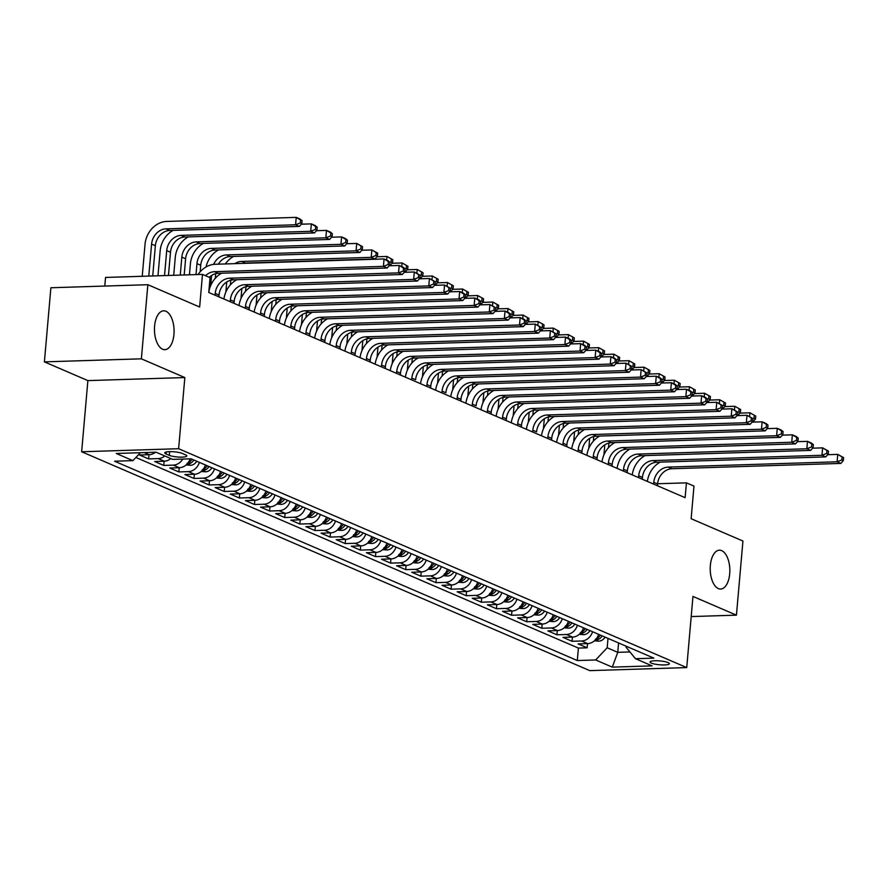 <?xml version="1.0" encoding="UTF-8"?>
<svg xmlns="http://www.w3.org/2000/svg" width="888" height="888" viewBox="0 0 888 888"><rect width="100%" height="100%" fill="white"/><g stroke="black" fill="none" stroke-linecap="round" stroke-linejoin="round"><path stroke-width="1.33" d="M710.345 565.456A19.436 9.801 -91.8 0 1 719.413 550.194A19.436 9.801 -91.8 0 1 729.703 573.792A19.436 9.801 -91.8 0 1 720.634 589.044A19.436 9.801 -91.8 0 1 710.345 565.456M154.59 326.063A19.436 9.801 -91.8 0 1 163.658 310.811A19.436 9.801 -91.8 0 1 173.948 334.399A19.436 9.801 -91.8 0 1 164.879 349.661A19.436 9.801 -91.8 0 1 154.59 326.063M668.087 662.581A9.713 1.931 -175 0 0 657.275 660.761A9.713 1.931 -175 0 0 650.027 661.993A9.713 1.931 -175 0 0 651.315 663.103A9.713 1.931 -175 0 0 662.126 664.923A9.713 1.931 -175 0 0 669.385 663.691A9.713 1.931 -175 0 0 668.087 662.581M81.652 451.759L589.776 670.629L686.735 667.587L178.621 448.718L81.652 451.759L87.879 380.608L184.837 377.555L141.37 358.83L44.4 361.871L87.879 380.608M44.4 361.871L50.882 287.756L147.852 284.704L199.645 307.015L202.497 274.392L105.539 277.445L104.784 286.058M691.208 616.572L736.441 615.151L742.934 541.025L691.13 518.714L693.983 486.102L686.424 482.85L657.597 483.749M141.37 358.83L147.852 284.704M155.478 452.236A12.143 10.212 113.3 0 1 149.117 454.7L139.549 455L148.618 458.907L148.995 454.7M170.829 458.563A12.143 10.212 -66.7 0 1 164.236 461.205L154.667 461.516L163.747 465.423L164.114 461.216M190.176 458.83A12.143 10.212 -66.7 0 1 179.354 467.721L169.797 468.02L178.865 471.928L179.232 467.732M205.428 464.979A12.143 10.212 -66.7 0 1 194.483 474.236L184.915 474.536L193.995 478.443L194.361 474.236M220.546 471.495A12.143 10.212 -66.7 0 1 209.601 480.752L200.044 481.052L209.113 484.959L209.479 480.752M235.664 478.01A12.143 10.212 -66.7 0 1 224.731 487.268L215.162 487.568L224.231 491.475L224.609 487.268M250.793 484.526A12.143 10.212 -66.7 0 1 239.849 493.784L230.281 494.083L239.36 497.99L239.727 493.784M265.912 491.042A12.143 10.212 -66.7 0 1 254.978 500.288L245.41 500.599L254.479 504.506L254.845 500.299M281.041 497.558A12.143 10.212 -66.7 0 1 270.096 506.804L260.528 507.104L269.608 511.022L269.974 506.815M296.159 504.062A12.143 10.212 -66.7 0 1 285.214 513.32L275.657 513.619L284.726 517.526L285.092 513.331M311.277 510.578A12.143 10.212 -66.7 0 1 300.344 519.835L290.776 520.135L299.844 524.042L300.222 519.835M326.407 517.094A12.143 10.212 -66.7 0 1 315.462 526.351L305.894 526.651L314.974 530.558L315.34 526.351M341.525 523.609A12.143 10.212 -66.7 0 1 330.591 532.867L321.023 533.166L330.092 537.074L330.458 532.867M356.654 530.125A12.143 10.212 -66.7 0 1 345.709 539.382L336.141 539.682L345.221 543.589L345.587 539.382M371.772 536.641A12.143 10.212 -66.7 0 1 360.828 545.887L351.271 546.198L360.339 550.105L360.706 545.898M386.891 543.145A12.143 10.212 -66.7 0 1 375.957 552.403L366.389 552.702L375.458 556.61L375.835 552.414M402.02 549.661A12.143 10.212 -66.7 0 1 391.075 558.918L381.507 559.218L390.587 563.125L390.953 558.918M417.138 556.177A12.143 10.212 -66.7 0 1 406.204 565.434L396.636 565.734L405.705 569.641L406.071 565.434M432.267 562.692A12.143 10.212 -66.7 0 1 421.323 571.95L411.755 572.249L420.834 576.157L421.201 571.95M447.386 569.208A12.143 10.212 -66.7 0 1 436.441 578.465L426.884 578.765L435.953 582.672L436.319 578.465M462.504 575.724A12.143 10.212 -66.7 0 1 451.57 584.97L442.002 585.281L451.082 589.188L451.448 584.981M477.633 582.239A12.143 10.212 -66.7 0 1 466.688 591.486L457.12 591.785L466.2 595.704L466.566 591.497M492.751 588.744A12.143 10.212 -66.7 0 1 481.818 598.001L472.25 598.301L481.318 602.208L481.685 598.013M507.881 595.26A12.143 10.212 -66.7 0 1 496.936 604.517L487.368 604.817L496.448 608.724L496.814 604.517M522.999 601.775A12.143 10.212 -66.7 0 1 512.054 611.033L502.497 611.333L511.566 615.24L511.932 611.033M538.128 608.291A12.143 10.212 -66.7 0 1 527.183 617.549L517.615 617.848L526.695 621.755L527.061 617.549M553.246 614.807A12.143 10.212 -66.7 0 1 542.302 624.064L532.745 624.364L541.813 628.271L542.18 624.064M568.364 621.323A12.143 10.212 -66.7 0 1 557.431 630.569L547.863 630.88L556.931 634.787L557.309 630.58M583.494 627.827A12.143 10.212 -66.7 0 1 572.549 637.085L562.981 637.384L572.061 641.291L572.427 637.096M202.497 274.392L210.056 277.655L208.758 292.474L685.125 497.669L686.424 482.85M165.989 453.935L169.319 455.366A9.413 1.865 -175 0 0 179.787 457.12A9.413 1.865 -175 0 0 186.824 455.933A9.413 1.865 -175 0 0 185.57 454.856L182.24 453.424A9.413 1.865 -175 0 0 171.761 451.659A9.413 1.865 -175 0 0 164.735 452.858A9.413 1.865 -175 0 0 165.989 453.935L166.156 452.014M626.129 646.198L626.051 647.174L635.486 658.707L653.834 658.13L191.075 458.807L172.738 459.385L156.099 452.214L116.261 453.468L132.9 460.639L114.552 461.216L577.311 660.539L595.659 659.962L607.181 647.774L617.759 652.336L629.958 651.947M635.486 658.707L652.125 665.878L612.287 667.132L595.659 659.962M135.886 457.475L578.399 648.085L587.179 647.807L587.545 643.6M598.612 634.343A12.143 10.212 -66.7 0 1 587.678 643.6L578.11 643.9L587.179 647.807M592.562 631.745A12.143 10.212 113.3 0 1 581.629 640.992L572.061 641.291M577.444 625.23A12.143 10.212 113.3 0 1 566.5 634.487L556.931 634.787M562.315 618.714A12.143 10.212 113.3 0 1 551.381 627.971L541.813 628.271M547.197 612.198A12.143 10.212 113.3 0 1 536.252 621.456L526.695 621.755M532.079 605.683A12.143 10.212 113.3 0 1 521.134 614.94L511.566 615.24M516.949 599.167A12.143 10.212 113.3 0 1 506.016 608.424L496.448 608.724M501.831 592.662A12.143 10.212 113.3 0 1 490.886 601.909L481.318 602.208M486.702 586.147A12.143 10.212 113.3 0 1 475.768 595.393L466.2 595.704M471.584 579.631A12.143 10.212 113.3 0 1 460.639 588.888L451.082 589.188M456.465 573.115A12.143 10.212 113.3 0 1 445.521 582.373L435.953 582.672M441.336 566.6A12.143 10.212 113.3 0 1 430.391 575.857L420.834 576.157M426.218 560.084A12.143 10.212 113.3 0 1 415.273 569.341L405.705 569.641M411.089 553.568A12.143 10.212 113.3 0 1 400.155 562.826L390.587 563.125M395.97 547.064A12.143 10.212 113.3 0 1 385.026 556.31L375.458 556.61M380.841 540.548A12.143 10.212 113.3 0 1 369.908 549.805L360.339 550.105M365.723 534.032A12.143 10.212 113.3 0 1 354.778 543.29L345.221 543.589M350.605 527.516A12.143 10.212 113.3 0 1 339.66 536.774L330.092 537.074M335.475 521.001A12.143 10.212 113.3 0 1 324.542 530.258L314.974 530.558M320.357 514.485A12.143 10.212 113.3 0 1 309.413 523.742L299.844 524.042M305.228 507.98A12.143 10.212 113.3 0 1 294.294 517.227L284.726 517.526M290.11 501.465A12.143 10.212 113.3 0 1 279.165 510.711L269.608 511.022M274.991 494.949A12.143 10.212 113.3 0 1 264.047 504.206L254.479 504.506M259.862 488.433A12.143 10.212 113.3 0 1 248.929 497.691L239.36 497.99M244.744 481.918A12.143 10.212 113.3 0 1 233.799 491.175L224.231 491.475M229.615 475.402A12.143 10.212 113.3 0 1 218.681 484.659L209.113 484.959M214.496 468.886A12.143 10.212 113.3 0 1 203.552 478.144L193.995 478.443M199.378 462.382A12.143 10.212 113.3 0 1 188.434 471.628L178.865 471.928M182.806 459.063A12.143 10.212 113.3 0 1 173.315 465.123L163.747 465.423M164.78 455.955A12.143 10.212 113.3 0 1 158.186 458.608L148.618 458.907M184.837 377.555L178.621 448.718M736.441 615.151L692.962 596.425L686.735 667.587M618.581 642.945L617.759 652.336L612.287 667.132M608.003 638.394L607.181 647.774M140.393 452.714L132.9 460.639M578.399 648.085L577.311 660.539M205.494 275.691A15.185 12.754 113.3 0 1 214.508 271.684L383.416 266.367L384.06 258.963L215.162 264.269A22.777 19.136 -66.7 0 0 198.035 274.536M209.268 277.311A15.185 12.754 113.3 0 1 218.293 273.315L387.19 267.998L383.416 266.367L388.145 264.524L389.654 265.179L389.921 262.215L388.411 261.56L388.145 264.524M388.411 261.56L384.06 258.963L387.845 260.584L389.921 262.215M387.19 267.998L389.654 265.179M152.725 275.968L155.367 245.721A15.185 12.754 113.3 0 1 169.763 230.48L299.356 226.407L295.582 224.775L296.226 217.371L166.633 221.445A22.777 19.136 -66.7 0 0 145.033 244.3L142.235 276.29M148.784 276.09L151.593 244.089A15.185 12.754 113.3 0 1 165.989 228.86L295.582 224.775L300.311 222.944L301.831 223.587L302.087 220.624L300.577 219.969L300.311 222.944M300.577 219.969L296.226 217.371L300.011 218.992L302.087 220.624M299.356 226.407L301.831 223.587M218.859 296.825L219.014 295.06A15.185 12.754 113.3 0 1 233.411 279.82L402.32 274.514L398.534 272.882L399.178 265.468L389.122 265.79M215.074 295.204L215.229 293.429A15.185 12.754 113.3 0 1 229.637 278.199L398.534 272.882L403.274 271.04L404.784 271.695L405.039 268.731L403.529 268.076L403.274 271.04M403.529 268.076L399.178 265.468L402.963 267.099L405.039 268.731M221.645 273.204A22.777 19.136 -66.7 0 0 208.802 292.496M402.32 274.514L404.784 271.695M233.977 303.341L234.132 301.576A15.185 12.754 113.3 0 1 248.54 286.336L417.438 281.03L413.653 279.398L414.308 271.983L404.251 272.305M230.203 301.709L230.358 299.944A15.185 12.754 113.3 0 1 244.755 284.715L413.653 279.398L418.392 277.556L419.902 278.21L420.168 275.247L418.648 274.592L418.392 277.556M418.648 274.592L414.308 271.983L420.168 275.247M236.774 279.72A22.777 19.136 -66.7 0 0 223.931 299.012M417.438 281.03L419.902 278.21M249.106 309.856L249.262 308.092A15.185 12.754 113.3 0 1 263.658 292.851L432.556 287.546L428.782 285.914L429.426 278.499L419.369 278.821M245.321 308.225L245.477 306.46A15.185 12.754 113.3 0 1 259.873 291.22L428.782 285.914L433.511 284.071L435.031 284.726L435.286 281.751L433.777 281.108L433.511 284.071M433.777 281.108L429.426 278.499L435.286 281.751M251.892 286.236A22.777 19.136 -66.7 0 0 239.05 305.528M432.556 287.546L435.031 284.726M264.224 316.372L264.38 314.607A15.185 12.754 113.3 0 1 278.777 299.367L447.685 294.05L443.9 292.43L444.555 285.015L434.498 285.326M260.45 314.741L260.595 312.976A15.185 12.754 113.3 0 1 275.002 297.735L443.9 292.43L448.64 290.587L450.149 291.231L450.405 288.267L448.895 287.623L448.64 290.587M448.895 287.623L444.555 285.015L450.405 288.267M267.022 292.751A22.777 19.136 -66.7 0 0 254.179 312.043M447.685 294.05L450.149 291.231M173.127 230.381A22.777 19.136 -66.7 0 0 160.162 250.816L157.975 275.802M164.524 275.591L166.711 250.605A15.185 12.754 113.3 0 1 181.108 235.376L310.7 231.291L311.355 223.887L301.298 224.198M168.454 275.469L170.496 252.236A15.185 12.754 113.3 0 1 184.893 236.996L314.485 232.922L310.7 231.291L315.44 229.448L316.949 230.103L317.205 227.139L315.695 226.484L315.44 229.448M315.695 226.484L311.355 223.887L315.129 225.508L317.205 227.139M314.485 232.922L316.949 230.103M188.256 236.896A22.777 19.136 -66.7 0 0 175.28 257.331L173.704 275.302M180.264 275.091L181.829 257.12A15.185 12.754 113.3 0 1 196.237 241.88L325.829 237.806L326.473 230.392L316.417 230.714M184.193 274.969L185.614 258.752A15.185 12.754 113.3 0 1 200.011 243.512L329.603 239.438L325.829 237.806L330.558 235.964L332.068 236.619L332.334 233.655L330.824 233L330.558 235.964M330.824 233L326.473 230.392L330.258 232.023L332.334 233.655M329.603 239.438L332.068 236.619M186.069 464.979L190.554 465.301A8.048 6.76 -66.7 0 0 196.748 461.249M203.374 243.412A22.777 19.136 -66.7 0 0 190.398 263.836L189.444 274.803M187.868 462.859C186.402 463.658 187.013 463.925 189.677 463.636A8.048 6.76 -66.7 0 0 193.873 460.006M192.063 459.229A8.048 6.76 113.3 0 1 188.145 462.748M195.993 274.603L196.958 263.636A15.185 12.754 113.3 0 1 211.355 248.396L340.948 244.322L341.591 236.907L331.535 237.229M200.166 271.795L200.732 265.268A15.185 12.754 113.3 0 1 215.14 250.028L344.733 245.954L340.948 244.322L345.687 242.48L347.197 243.134L347.452 240.171L345.943 239.516L345.687 242.48M345.943 239.516L341.591 236.907L345.377 238.539L347.452 240.171M344.733 245.954L347.197 243.134M201.188 471.495L205.672 471.817A8.048 6.76 -66.7 0 0 211.866 467.765M202.986 469.364C201.532 470.174 202.131 470.44 204.806 470.152A8.048 6.76 -66.7 0 0 209.002 466.522M207.182 465.745A8.048 6.76 113.3 0 1 203.263 469.253M210.734 285.503L211.61 275.469M215.285 278.31L215.695 273.682M213.597 264.391A15.185 12.754 113.3 0 1 226.473 254.912L356.066 250.838L356.721 243.423L346.664 243.745M218.348 264.169A15.185 12.754 113.3 0 1 230.258 256.543L359.851 252.47L356.066 250.838L360.806 248.995L362.315 249.65L362.582 246.675L361.061 246.032L360.806 248.995M361.061 246.032L356.721 243.423L362.582 246.675M218.492 249.917A22.777 19.136 -66.7 0 0 206.049 266.955M359.851 252.47L362.315 249.65M279.354 322.888L279.509 321.112A15.185 12.754 113.3 0 1 293.906 305.883L462.803 300.566L459.029 298.945L459.673 291.53L449.617 291.841M275.569 321.256L275.724 319.491A15.185 12.754 113.3 0 1 290.121 304.251L459.029 298.945L463.758 297.103L465.268 297.746L465.534 294.783L464.024 294.128L463.758 297.103M464.024 294.128L459.673 291.53L463.458 293.151L465.534 294.783M282.14 299.256A22.777 19.136 -66.7 0 0 269.297 318.559M462.803 300.566L465.268 297.746M216.306 478.01L220.801 478.332A8.048 6.76 -66.7 0 0 226.995 474.27M219.169 293.828L218.903 296.847M218.104 475.879C216.65 476.69 217.26 476.956 219.924 476.667A8.048 6.76 -66.7 0 0 224.12 473.038M222.3 472.25A8.048 6.76 113.3 0 1 218.381 475.768M225.852 292.019L226.74 281.984M230.414 284.826L230.813 280.197M234.821 263.647A15.185 12.754 113.3 0 1 241.603 261.427L371.195 257.353L371.839 249.939L361.782 250.25M242.89 263.403A15.185 12.754 113.3 0 1 245.377 263.059L374.969 258.974L371.195 257.353L375.924 255.511L377.444 256.155L377.7 253.191L376.19 252.547L375.924 255.511M376.19 252.547L371.839 249.939L377.7 253.191M233.622 256.432A22.777 19.136 -66.7 0 0 225.352 263.947M374.969 258.974L377.444 256.155M294.472 329.393L294.627 327.628A15.185 12.754 113.3 0 1 309.024 312.398L477.933 307.082L474.148 305.45L474.791 298.046L464.735 298.357M290.687 327.772L290.842 326.007A15.185 12.754 113.3 0 1 305.25 310.767L474.148 305.45L478.887 303.607L480.397 304.262L480.652 301.298L479.143 300.644L478.887 303.607M479.143 300.644L474.791 298.046L478.577 299.667L480.652 301.298M297.269 305.772A22.777 19.136 -66.7 0 0 284.415 325.064M477.933 307.082L480.397 304.262M231.435 484.526L235.919 484.848A8.048 6.76 -66.7 0 0 242.113 480.785M234.288 300.344L234.021 303.363M233.233 482.395C231.779 483.205 232.379 483.472 235.043 483.183A8.048 6.76 -66.7 0 0 239.238 479.553M237.429 478.765A8.048 6.76 113.3 0 1 233.511 482.284M240.981 298.535L241.858 288.5M245.532 291.331L245.943 286.713M391.308 259.052L391.053 262.027L392.563 262.67L392.818 259.707L386.968 256.454L376.912 256.765M386.646 260.073L386.968 256.454L392.818 259.707M391.053 262.027L389.899 262.471M390.098 265.49L392.563 262.67M309.59 335.908L309.746 334.143A15.185 12.754 113.3 0 1 324.153 318.903L493.051 313.597L489.266 311.966L489.921 304.551L479.864 304.873M305.816 334.288L305.971 332.512A15.185 12.754 113.3 0 1 320.368 317.282L489.266 311.966L494.006 310.123L495.515 310.778L495.781 307.814L494.261 307.159L494.006 310.123M494.261 307.159L489.921 304.551L495.781 307.814M312.387 312.287A22.777 19.136 -66.7 0 0 299.545 331.579M493.051 313.597L495.515 310.778M246.553 491.031L251.049 491.353A8.048 6.76 -66.7 0 0 257.243 487.301M249.406 306.86L249.151 309.879M248.351 488.911C246.897 489.721 247.497 489.976 250.172 489.688A8.048 6.76 -66.7 0 0 254.368 486.069M252.547 485.281A8.048 6.76 113.3 0 1 248.629 488.8M256.099 305.05L256.976 295.016M260.65 297.846L261.061 293.218M406.438 265.567L406.171 268.531L407.681 269.186L407.947 266.222L402.086 262.97L392.03 263.281M401.764 266.589L402.086 262.97L407.947 266.222M406.171 268.531L405.017 268.986M405.217 272.006L407.681 269.186M324.719 342.424L324.875 340.659A15.185 12.754 113.3 0 1 339.272 325.419L508.169 320.113L504.395 318.481L505.039 311.066L494.982 311.388M320.934 340.792L321.09 339.027A15.185 12.754 113.3 0 1 335.486 323.798L504.395 318.481L509.124 316.639L510.644 317.294L510.9 314.33L509.39 313.675L509.124 316.639M509.39 313.675L505.039 311.066L508.824 312.698L510.9 314.33M327.506 318.803A22.777 19.136 -66.7 0 0 314.663 338.095M508.169 320.113L510.644 317.294M261.683 497.546L266.167 497.868A8.048 6.76 -66.7 0 0 272.361 493.817M264.535 313.375L264.269 316.383M263.481 495.426C262.016 496.237 262.626 496.492 265.29 496.203A8.048 6.76 -66.7 0 0 269.486 492.574M267.677 491.797A8.048 6.76 113.3 0 1 263.758 495.315M271.228 311.566L272.105 301.531M275.779 304.362L276.179 299.733M421.556 272.083L421.301 275.047L422.81 275.702L423.065 272.738L417.205 269.475L407.148 269.797M416.894 273.104L417.205 269.475L423.065 272.738M421.301 275.047L420.146 275.502M420.346 278.521L422.81 275.702M339.838 348.94L339.993 347.175A15.185 12.754 113.3 0 1 354.39 331.934L523.298 326.629L519.513 324.997L520.168 317.582L510.112 317.904M336.064 347.308L336.219 345.543A15.185 12.754 113.3 0 1 350.616 330.303L519.513 324.997L524.253 323.154L525.763 323.809L526.018 320.846L524.508 320.191L524.253 323.154M524.508 320.191L520.168 317.582L523.942 319.214L526.018 320.846M342.635 325.319A22.777 19.136 -66.7 0 0 329.792 344.611M523.298 326.629L525.763 323.809M354.967 355.455L355.122 353.69A15.185 12.754 113.3 0 1 369.519 338.45L538.417 333.144L534.643 331.513L535.286 324.098L525.23 324.42M351.182 353.824L351.337 352.059A15.185 12.754 113.3 0 1 365.734 336.818L534.643 331.513L539.371 329.67L540.881 330.325L541.147 327.35L539.638 326.706L539.371 329.67M539.638 326.706L535.286 324.098L541.147 327.35M357.753 331.834A22.777 19.136 -66.7 0 0 344.91 351.126M538.417 333.144L540.881 330.325M370.085 361.971L370.241 360.206A15.185 12.754 113.3 0 1 384.637 344.966L553.546 339.649L549.761 338.028L550.405 330.614L540.348 330.924M366.3 360.339L366.455 358.574A15.185 12.754 113.3 0 1 380.863 343.334L549.761 338.028L554.501 336.186L556.01 336.829L556.265 333.866L554.756 333.222L554.501 336.186M554.756 333.222L550.405 330.614L556.265 333.866M372.882 338.35A22.777 19.136 -66.7 0 0 360.029 357.642M553.546 339.649L556.01 336.829M385.203 368.487L385.359 366.711A15.185 12.754 113.3 0 1 399.767 351.481L568.664 346.165L564.879 344.533L565.534 337.129L555.477 337.44M381.429 366.855L381.585 365.09A15.185 12.754 113.3 0 1 395.981 349.85L564.879 344.533L569.619 342.701L571.128 343.345L571.395 340.382L569.874 339.727L569.619 342.701M569.874 339.727L565.534 337.129L569.308 338.75L571.395 340.382M388.001 344.855A22.777 19.136 -66.7 0 0 375.158 364.147M568.664 346.165L571.128 343.345M400.333 374.991L400.488 373.226A15.185 12.754 113.3 0 1 414.885 357.997L583.782 352.68L580.008 351.049L580.652 343.645L570.596 343.956M396.548 373.371L396.703 371.606A15.185 12.754 113.3 0 1 411.1 356.366L580.008 351.049L584.737 349.206L586.258 349.861L586.513 346.897L585.003 346.242L584.737 349.206M585.003 346.242L580.652 343.645L584.437 345.266L586.513 346.897M403.119 351.371A22.777 19.136 -66.7 0 0 390.276 370.662M583.782 352.68L586.258 349.861M415.762 378.51L415.606 379.742A15.185 12.754 113.3 0 1 430.014 364.502L598.912 359.196L595.127 357.564L595.781 350.15L585.725 350.471M411.677 379.886L411.832 378.11A15.185 12.754 113.3 0 1 426.229 362.881L595.127 357.564L599.866 355.722L601.376 356.377L601.631 353.413L600.122 352.758L599.866 355.722M600.122 352.758L595.781 350.15L599.555 351.781L601.631 353.413M418.248 357.886A22.777 19.136 -66.7 0 0 405.405 377.178M598.912 359.196L601.376 356.377M430.58 388.023L430.736 386.258A15.185 12.754 113.3 0 1 445.132 371.018L614.03 365.712L610.256 364.08L610.9 356.665L600.843 356.987M426.795 386.391L426.95 384.626A15.185 12.754 113.3 0 1 441.347 369.397L610.256 364.08L614.984 362.237L616.505 362.892L616.76 359.929L615.251 359.274L614.984 362.237M615.251 359.274L610.9 356.665L614.685 358.297L616.76 359.929M433.366 364.402A22.777 19.136 -66.7 0 0 420.524 383.694M614.03 365.712L616.505 362.892M446.009 391.541L445.854 392.774A15.185 12.754 113.3 0 1 460.25 377.533L629.159 372.227L625.374 370.596L626.018 363.181L615.972 363.503M441.913 392.907L442.069 391.142A15.185 12.754 113.3 0 1 456.476 375.901L625.374 370.596L630.114 368.753L631.623 369.408L631.879 366.433L630.369 365.789L630.114 368.753M630.369 365.789L626.018 363.181L631.879 366.433M448.496 370.918A22.777 19.136 -66.7 0 0 435.642 390.209M629.159 372.227L631.623 369.408M460.817 401.054L460.972 399.289A15.185 12.754 113.3 0 1 475.38 384.049L644.277 378.732L640.492 377.111L641.147 369.697L631.091 370.007M457.043 399.422L457.198 397.658A15.185 12.754 113.3 0 1 471.595 382.417L640.492 377.111L645.232 375.269L646.742 375.913L647.008 372.949L645.487 372.305L645.232 375.269M645.487 372.305L641.147 369.697L647.008 372.949M463.614 377.433A22.777 19.136 -66.7 0 0 450.771 396.725M644.277 378.732L646.742 375.913M476.257 404.573L476.101 405.794A15.185 12.754 113.3 0 1 490.498 390.565L659.395 385.248L655.622 383.627L656.265 376.212L646.209 376.523M472.161 405.938L472.316 404.173A15.185 12.754 113.3 0 1 486.724 388.933L655.622 383.627L660.35 381.785L661.871 382.428L662.126 379.465L660.617 378.81L660.35 381.785M660.617 378.81L656.265 376.212L660.05 377.833L662.126 379.465M478.732 383.938A22.777 19.136 -66.7 0 0 465.889 403.241M659.395 385.248L661.871 382.428M491.064 414.074L491.219 412.31A15.185 12.754 113.3 0 1 505.627 397.08L674.525 391.763L670.74 390.132L671.395 382.728L661.338 383.039M487.29 412.454L487.445 410.689A15.185 12.754 113.3 0 1 501.842 395.449L670.74 390.132L675.479 388.289L676.989 388.944L677.255 385.98L675.735 385.325L675.479 388.289M675.735 385.325L671.395 382.728L675.169 384.349L677.255 385.98M493.861 390.454A22.777 19.136 -66.7 0 0 481.019 409.745M674.525 391.763L676.989 388.944M506.193 420.59L506.349 418.825A15.185 12.754 113.3 0 1 520.745 403.585L689.643 398.279L685.869 396.647L686.513 389.233L676.456 389.555M502.408 418.97L502.564 417.194A15.185 12.754 113.3 0 1 516.96 401.964L685.869 396.647L690.598 394.805L692.118 395.46L692.374 392.496L690.864 391.841L690.598 394.805M690.864 391.841L686.513 389.233L690.298 390.864L692.374 392.496M508.979 396.969A22.777 19.136 -66.7 0 0 496.137 416.261M689.643 398.279L692.118 395.46M276.801 504.062L281.285 504.384A8.048 6.76 -66.7 0 0 287.479 500.333M279.653 319.891L279.387 322.899M278.599 501.942C277.145 502.752 277.744 503.008 280.419 502.719A8.048 6.76 -66.7 0 0 284.615 499.089M282.795 498.312A8.048 6.76 113.3 0 1 278.876 501.831M286.347 318.082L287.224 308.047M290.898 310.878L291.308 306.249M436.674 278.599L436.419 281.563L437.928 282.218L438.195 279.254L432.334 275.99L422.277 276.312M432.012 279.62L432.334 275.99L438.195 279.254M436.419 281.563L435.264 282.018M435.464 285.037L437.928 282.218M291.919 510.578L296.414 510.9A8.048 6.76 -66.7 0 0 302.608 506.848M294.783 326.407L294.516 329.415M293.728 508.458C292.263 509.257 292.874 509.523 295.538 509.235A8.048 6.76 -66.7 0 0 299.733 505.605M297.913 504.828A8.048 6.76 113.3 0 1 293.995 508.347M301.476 324.597L302.353 314.552M306.027 317.393L306.427 312.765M451.803 285.115L451.537 288.078L453.058 288.733L453.313 285.769L447.452 282.506L437.396 282.828M447.141 286.125L447.452 282.506L453.313 285.769M451.537 288.078L450.383 288.522M450.582 291.553L453.058 288.733M307.048 517.094L311.533 517.415A8.048 6.76 -66.7 0 0 317.726 513.353M309.901 332.911L309.635 335.93M308.846 514.962C307.392 515.773 307.992 516.039 310.656 515.75A8.048 6.76 -66.7 0 0 314.851 512.121M313.042 511.344A8.048 6.76 113.3 0 1 309.124 514.851M316.594 331.102L317.471 321.068M321.145 323.909L321.556 319.28M466.922 291.63L466.666 294.594L468.176 295.249L468.431 292.274L462.581 289.022L452.525 289.344M462.26 292.64L462.581 289.022L468.431 292.274M466.666 294.594L465.512 295.038M465.712 298.068L468.176 295.249M322.166 523.609L326.662 523.931A8.048 6.76 -66.7 0 0 332.856 519.869M325.019 339.427L324.764 342.446M323.965 521.478C322.511 522.288 323.11 522.555 325.785 522.266A8.048 6.76 -66.7 0 0 329.981 518.636M328.16 517.848A8.048 6.76 113.3 0 1 324.242 521.367M331.712 337.618L332.589 327.583M336.274 330.414L336.674 325.796M482.051 298.146L481.784 301.11L483.294 301.754L483.56 298.79L477.7 295.538L467.643 295.848M477.389 299.156L477.7 295.538L483.56 298.79M481.784 301.11L480.63 301.554M480.83 304.573L483.294 301.754M337.296 530.114L341.78 530.436A8.048 6.76 -66.7 0 0 347.974 526.384M340.148 345.943L339.882 348.962M339.094 527.994C337.629 528.804 338.239 529.059 340.903 528.771A8.048 6.76 -66.7 0 0 345.099 525.152M343.29 524.364A8.048 6.76 113.3 0 1 339.371 527.883M346.842 344.133L347.719 334.099M351.393 336.929L351.792 332.301M497.169 304.651L496.914 307.625L498.423 308.269L498.679 305.306L492.818 302.053L482.772 302.364M492.507 305.672L492.818 302.053L498.679 305.306M496.914 307.625L495.759 308.069M495.959 311.089L498.423 308.269M352.414 536.63L356.909 536.951A8.048 6.76 -66.7 0 0 363.092 532.9M355.267 352.458L355.011 355.478M354.212 534.509C352.758 535.32 353.357 535.575 356.033 535.286A8.048 6.76 -66.7 0 0 360.228 531.657M358.408 530.88A8.048 6.76 113.3 0 1 354.49 534.398M361.96 350.649L362.837 340.615M366.511 343.445L366.922 338.816M512.287 311.166L512.032 314.13L513.542 314.785L513.808 311.821L507.947 308.569L497.891 308.88M507.625 312.188L507.947 308.569L513.808 311.821M512.032 314.13L510.878 314.585M511.077 317.604L513.542 314.785M367.543 543.145L372.028 543.467A8.048 6.76 -66.7 0 0 378.221 539.416M370.396 358.974L370.13 361.982M369.341 541.025C367.876 541.835 368.487 542.091 371.151 541.802A8.048 6.76 -66.7 0 0 375.346 538.172M373.537 537.395A8.048 6.76 113.3 0 1 369.608 540.914M377.089 357.165L377.966 347.13M381.64 349.961L382.04 345.332M527.417 317.682L527.15 320.646L528.671 321.301L528.926 318.337L523.065 315.074L513.009 315.395M522.755 318.703L523.065 315.074L528.926 318.337M527.15 320.646L525.996 321.101M526.196 324.12L528.671 321.301M382.661 549.661L387.146 549.983A8.048 6.76 -66.7 0 0 393.34 545.931M385.514 365.49L385.248 368.498M384.46 547.541C383.006 548.34 383.605 548.606 386.269 548.318A8.048 6.76 -66.7 0 0 390.465 544.688M388.655 543.911A8.048 6.76 113.3 0 1 384.737 547.43M392.207 363.68L393.084 353.635M396.758 356.476L397.169 351.848M542.535 324.198L542.279 327.161L543.789 327.816L544.044 324.853L538.195 321.589L528.138 321.911M537.873 325.208L538.195 321.589L544.044 324.853M542.279 327.161L541.125 327.617M541.325 330.636L543.789 327.816M397.78 556.177L402.275 556.499A8.048 6.76 -66.7 0 0 408.469 552.447M400.632 372.005L400.377 375.014M399.578 554.045C398.124 554.856 398.734 555.122 401.398 554.834A8.048 6.76 -66.7 0 0 405.594 551.204M403.774 550.427A8.048 6.76 113.3 0 1 399.855 553.934M407.326 370.185L408.203 360.151M411.888 362.992L412.287 358.364M557.664 330.713L557.398 333.677L558.918 334.332L559.174 331.357L553.313 328.105L543.256 328.427M553.002 331.724L553.313 328.105L559.174 331.357M557.398 333.677L556.243 334.121M556.443 337.151L558.918 334.332M412.909 562.692L417.393 563.014A8.048 6.76 -66.7 0 0 423.587 558.952M414.707 560.561C413.242 561.371 413.852 561.638 416.516 561.349A8.048 6.76 -66.7 0 0 420.712 557.72M418.903 556.931A8.048 6.76 113.3 0 1 414.985 560.45M422.455 376.701L423.332 366.666M427.006 369.508L427.406 364.879M572.782 337.229L572.527 340.193L574.037 340.837L574.292 337.873L568.431 334.621L558.386 334.931M568.12 338.239L568.431 334.621L574.292 337.873M572.527 340.193L571.373 340.637M571.572 343.656L574.037 340.837M428.027 569.208L432.523 569.53A8.048 6.76 -66.7 0 0 438.705 565.467M430.88 385.026L430.625 388.045M429.825 567.077C428.371 567.887 428.971 568.154 431.646 567.865A8.048 6.76 -66.7 0 0 435.841 564.235M434.021 563.447A8.048 6.76 113.3 0 1 430.103 566.966M437.573 383.216L438.45 373.182M442.124 376.013L442.535 371.395M587.9 343.734L587.645 346.709L589.155 347.352L589.421 344.389L583.56 341.136L573.504 341.447M583.238 344.755L583.56 341.136L589.421 344.389M587.645 346.709L586.491 347.153M586.691 350.172L589.155 347.352M443.156 575.713L447.641 576.035A8.048 6.76 -66.7 0 0 453.835 571.983M444.955 573.593C443.489 574.403 444.1 574.658 446.764 574.37A8.048 6.76 -66.7 0 0 450.96 570.751M449.15 569.963A8.048 6.76 113.3 0 1 445.221 573.481M452.702 389.732L453.579 379.698M457.253 382.528L457.653 377.9M603.03 350.249L602.774 353.213L604.284 353.868L604.539 350.904L598.679 347.652L588.622 347.963M598.368 351.271L598.679 347.652L604.539 350.904M602.774 353.213L601.609 353.668M601.809 356.687L604.284 353.868M521.312 427.106L521.467 425.341A15.185 12.754 113.3 0 1 535.864 410.101L704.772 404.795L700.987 403.163L701.642 395.748L691.586 396.07M517.538 425.474L517.682 423.709A15.185 12.754 113.3 0 1 532.09 408.48L700.987 403.163L705.727 401.321L707.237 401.975L707.492 399.012L705.982 398.357L705.727 401.321M705.982 398.357L701.642 395.748L705.416 397.38L707.492 399.012M524.109 403.485A22.777 19.136 -66.7 0 0 511.266 422.777M704.772 404.795L707.237 401.975M536.741 430.625L536.585 431.857A15.185 12.754 113.3 0 1 550.993 416.616L719.89 411.311L716.105 409.679L716.76 402.264L706.704 402.586M532.656 431.99L532.811 430.225A15.185 12.754 113.3 0 1 547.208 414.985L716.105 409.679L720.845 407.836L722.355 408.491L722.621 405.527L721.1 404.873L720.845 407.836M721.1 404.873L716.76 402.264L722.621 405.527M539.227 410.001A22.777 19.136 -66.7 0 0 526.384 429.293M719.89 411.311L722.355 408.491M551.559 440.137L551.714 438.372A15.185 12.754 113.3 0 1 566.111 423.132L735.02 417.826L731.235 416.195L731.879 408.78L721.822 409.102M547.774 438.506L547.929 436.741A15.185 12.754 113.3 0 1 562.337 421.5L731.235 416.195L735.974 414.352L737.484 415.007L737.739 412.032L736.23 411.388L735.974 414.352M736.23 411.388L731.879 408.78L737.739 412.032M554.345 416.516A22.777 19.136 -66.7 0 0 541.502 435.808M735.02 417.826L737.484 415.007M566.677 446.653L566.833 444.888A15.185 12.754 113.3 0 1 581.24 429.648L750.138 424.331L746.353 422.71L747.008 415.295L736.951 415.606M562.903 445.021L563.059 443.256A15.185 12.754 113.3 0 1 577.455 428.016L746.353 422.71L751.093 420.868L752.602 421.511L752.869 418.548L751.348 417.904L751.093 420.868M751.348 417.904L747.008 415.295L752.869 418.548M569.474 423.032A22.777 19.136 -66.7 0 0 556.632 442.324M750.138 424.331L752.602 421.511M458.275 582.228L462.759 582.55A8.048 6.76 -66.7 0 0 468.953 578.499M461.127 398.057L460.861 401.065M460.073 580.108C458.619 580.919 459.218 581.174 461.882 580.885A8.048 6.76 -66.7 0 0 466.078 577.255M464.269 576.479A8.048 6.76 113.3 0 1 460.35 579.997M467.821 396.248L468.698 386.213M472.372 389.044L472.782 384.415M618.148 356.765L617.893 359.729L619.402 360.384L619.669 357.42L613.808 354.157L603.751 354.479M613.486 357.786L613.808 354.157L619.669 357.42M617.893 359.729L616.738 360.184M616.938 363.203L619.402 360.384M473.393 588.744L477.888 589.066A8.048 6.76 -66.7 0 0 484.082 585.014M475.191 586.624C473.737 587.434 474.347 587.69 477.011 587.401A8.048 6.76 -66.7 0 0 481.207 583.771M479.387 582.994A8.048 6.76 113.3 0 1 475.469 586.513M482.939 402.764L483.827 392.729M487.501 395.56L487.901 390.931M633.277 363.281L633.011 366.245L634.532 366.899L634.787 363.936L628.926 360.672L618.869 360.994M628.615 364.302L628.926 360.672L634.787 363.936M633.011 366.245L631.856 366.7M632.056 369.719L634.532 366.899M488.522 595.26L493.007 595.582A8.048 6.76 -66.7 0 0 499.2 591.53M491.375 411.089L491.108 414.097M490.32 593.14C488.855 593.939 489.466 594.205 492.13 593.917A8.048 6.76 -66.7 0 0 496.325 590.287M494.516 589.51A8.048 6.76 113.3 0 1 490.598 593.029M498.068 409.279L498.945 399.234M502.619 402.075L503.019 397.447M648.395 369.796L648.14 372.76L649.65 373.415L649.905 370.451L644.055 367.188L633.999 367.51M643.733 370.807L644.055 367.188L649.905 370.451M648.14 372.76L646.986 373.204M647.186 376.235L649.65 373.415M503.64 601.775L508.136 602.097A8.048 6.76 -66.7 0 0 514.33 598.035M506.493 417.593L506.238 420.612M505.439 599.644C503.984 600.455 504.584 600.721 507.259 600.432A8.048 6.76 -66.7 0 0 511.455 596.803M509.634 596.026A8.048 6.76 113.3 0 1 505.716 599.533M513.186 415.784L514.063 405.749M517.737 408.591L518.148 403.962M663.525 376.312L663.258 379.276L664.768 379.931L665.034 376.956L659.174 373.704L649.117 374.026M658.852 377.322L659.174 373.704L665.034 376.956M663.258 379.276L662.104 379.72M662.304 382.75L664.768 379.931M581.807 453.169L581.962 451.393A15.185 12.754 113.3 0 1 596.359 436.163L765.256 430.846L761.482 429.215L762.126 421.811L752.069 422.122M578.021 451.537L578.177 449.772A15.185 12.754 113.3 0 1 592.574 434.532L761.482 429.215L766.211 427.383L767.732 428.027L767.987 425.063L766.477 424.409L766.211 427.383M766.477 424.409L762.126 421.811L765.911 423.432L767.987 425.063M584.593 429.537A22.777 19.136 -66.7 0 0 571.75 448.829M765.256 430.846L767.732 428.027M518.77 608.291L523.254 608.613A8.048 6.76 -66.7 0 0 529.448 604.55M521.622 424.109L521.356 427.128M520.568 606.16C519.103 606.97 519.713 607.237 522.377 606.948A8.048 6.76 -66.7 0 0 526.573 603.318M524.764 602.53A8.048 6.76 113.3 0 1 520.845 606.049M528.316 422.3L529.192 412.265M532.867 415.096L533.266 410.478M678.643 382.828L678.388 385.792L679.897 386.435L680.153 383.472L674.292 380.219L664.235 380.53M673.981 383.838L674.292 380.219L680.153 383.472M678.388 385.792L677.222 386.236M677.433 389.255L679.897 386.435M596.925 459.673L597.08 457.908A15.185 12.754 113.3 0 1 611.477 442.679L780.385 437.362L776.6 435.731L777.255 428.327L767.199 428.638M593.151 458.053L593.295 456.288A15.185 12.754 113.3 0 1 607.703 441.047L776.6 435.731L781.34 433.888L782.85 434.543L783.105 431.579L781.595 430.924L781.34 433.888M781.595 430.924L777.255 428.327L781.029 429.947L783.105 431.579M599.722 436.052A22.777 19.136 -66.7 0 0 586.879 455.344M780.385 437.362L782.85 434.543M533.888 614.796L538.372 615.118A8.048 6.76 -66.7 0 0 544.566 611.066M535.686 612.676C534.232 613.486 534.831 613.741 537.506 613.453A8.048 6.76 -66.7 0 0 541.691 609.834M539.882 609.046A8.048 6.76 113.3 0 1 535.964 612.565M543.434 428.815L544.311 418.781M547.985 421.611L548.396 416.983M693.761 389.333L693.506 392.307L695.015 392.951L695.282 389.987L689.421 386.735L679.364 387.046M689.099 390.354L689.421 386.735L695.282 389.987M693.506 392.307L692.351 392.751M692.551 395.771L695.015 392.951M612.054 466.189L612.198 464.424A15.185 12.754 113.3 0 1 626.606 449.184L795.504 443.878L791.73 442.246L792.374 434.831L782.317 435.153M608.269 464.568L608.424 462.792A15.185 12.754 113.3 0 1 622.821 447.563L791.73 442.246L796.458 440.404L797.968 441.059L798.234 438.095L796.725 437.44L796.458 440.404M796.725 437.44L792.374 434.831L796.159 436.463L798.234 438.095M614.84 442.568A22.777 19.136 -66.7 0 0 601.997 461.86M795.504 443.878L797.968 441.059M549.006 621.311L553.502 621.633A8.048 6.76 -66.7 0 0 559.695 617.582M551.87 437.14L551.603 440.159M550.804 619.191C549.35 620.002 549.961 620.257 552.625 619.968A8.048 6.76 -66.7 0 0 556.82 616.339M555 615.562A8.048 6.76 113.3 0 1 551.082 619.08M558.552 435.331L559.44 425.297M563.114 428.127L563.514 423.498M708.89 395.848L708.624 398.812L710.145 399.467L710.4 396.503L704.539 393.251L694.483 393.562M704.228 396.869L704.539 393.251L710.4 396.503M708.624 398.812L707.47 399.267M707.669 402.286L710.145 399.467M627.172 472.705L627.328 470.94A15.185 12.754 113.3 0 1 641.724 455.699L810.633 450.394L806.848 448.762L807.492 441.347L797.435 441.669M623.387 471.073L623.543 469.308A15.185 12.754 113.3 0 1 637.95 454.079L806.848 448.762L811.588 446.919L813.097 447.574L813.353 444.611L811.843 443.956L811.588 446.919M811.843 443.956L807.492 441.347L811.277 442.979L813.353 444.611M629.958 449.084A22.777 19.136 -66.7 0 0 617.116 468.376M810.633 450.394L813.097 447.574M564.135 627.827L568.62 628.149A8.048 6.76 -66.7 0 0 574.814 624.098M566.988 443.656L566.722 446.664M565.934 625.707C564.479 626.517 565.079 626.773 567.743 626.484A8.048 6.76 -66.7 0 0 571.939 622.854M570.129 622.077A8.048 6.76 113.3 0 1 566.211 625.596M573.681 441.847L574.558 431.812M578.232 434.643L578.643 430.014M724.009 402.364L723.753 405.328L725.263 405.983L725.518 403.019L719.669 399.755L709.612 400.077M719.347 403.385L719.669 399.755L725.518 403.019M723.753 405.328L722.599 405.783M722.799 408.802L725.263 405.983M642.29 479.22L642.446 477.455A15.185 12.754 113.3 0 1 656.854 462.215L825.751 456.909L821.966 455.278L822.621 447.863L812.564 448.185M638.516 477.589L638.672 475.824A15.185 12.754 113.3 0 1 653.069 460.583L821.966 455.278L826.706 453.435L828.215 454.09L828.482 451.115L826.961 450.471L826.706 453.435M826.961 450.471L822.621 447.863L828.482 451.115M645.088 455.6A22.777 19.136 -66.7 0 0 632.245 474.891M825.751 456.909L828.215 454.09M579.254 634.343L583.749 634.665A8.048 6.76 -66.7 0 0 589.943 630.613M582.106 450.172L581.851 453.18M581.052 632.223C579.598 633.022 580.197 633.288 582.872 633A8.048 6.76 -66.7 0 0 587.068 629.37M585.248 628.593A8.048 6.76 113.3 0 1 581.329 632.112M588.8 448.362L589.676 438.317M593.351 441.158L593.761 436.53M739.138 408.88L738.872 411.843L740.381 412.498L740.648 409.535L734.787 406.271L724.73 406.593M734.465 409.89L734.787 406.271L740.648 409.535M738.872 411.843L737.717 412.298M737.917 415.318L740.381 412.498M657.42 485.736L657.575 483.971A15.185 12.754 113.3 0 1 671.972 468.731L840.869 463.414L837.095 461.793L837.739 454.379L827.683 454.689M653.635 484.104L653.79 482.339A15.185 12.754 113.3 0 1 668.187 467.099L837.095 461.793L841.824 459.951L843.345 460.595L843.6 457.631L842.09 456.987L841.824 459.951M842.09 456.987L837.739 454.379L843.6 457.631M660.206 462.115A22.777 19.136 -66.7 0 0 647.363 481.407M840.869 463.414L843.345 460.595M594.383 640.859L598.867 641.18A8.048 6.76 -66.7 0 0 605.061 637.129M597.236 456.687L596.969 459.695M596.181 638.727C594.716 639.538 595.326 639.804 597.99 639.515A8.048 6.76 -66.7 0 0 602.186 635.886M600.377 635.109A8.048 6.76 113.3 0 1 596.459 638.616M603.929 454.867L604.806 444.833M608.48 447.674L608.879 443.045M754.256 415.395L754.001 418.359L755.51 419.014L755.766 416.039L749.905 412.787L739.848 413.109M749.594 416.405L749.905 412.787L755.766 416.039M754.001 418.359L752.846 418.803M753.046 421.833L755.51 419.014M149.117 454.7L144.222 452.591M587.678 643.6L581.629 640.992M572.549 637.085L566.5 634.487M557.431 630.569L551.381 627.971M542.302 624.064L536.252 621.456M527.183 617.549L521.134 614.94M512.054 611.033L506.016 608.424M496.936 604.517L490.886 601.909M481.818 598.001L475.768 595.393M466.688 591.486L460.639 588.888M451.57 584.97L445.521 582.373M436.441 578.465L430.391 575.857M421.323 571.95L415.273 569.341M406.204 565.434L400.155 562.826M391.075 558.918L385.026 556.31M375.957 552.403L369.908 549.805M360.828 545.887L354.778 543.29M345.709 539.382L339.66 536.774M330.591 532.867L324.542 530.258M315.462 526.351L309.413 523.742M300.344 519.835L294.294 517.227M285.214 513.32L279.165 510.711M270.096 506.804L264.047 504.206M254.978 500.288L248.929 497.691M239.849 493.784L233.799 491.175M224.731 487.268L218.681 484.659M209.601 480.752L203.552 478.144M194.483 474.236L188.434 471.628M179.354 467.721L173.315 465.123M164.236 461.205L158.186 458.608M169.641 451.648L169.319 455.366M214.508 271.684L218.293 273.315M151.593 244.089L155.367 245.721M165.989 228.86L169.763 230.48M215.229 293.429L219.014 295.06M229.637 278.199L233.411 279.82M230.358 299.944L234.132 301.576M244.755 284.715L248.54 286.336M245.477 306.46L249.262 308.092M259.873 291.22L263.658 292.851M260.595 312.976L264.38 314.607M275.002 297.735L278.777 299.367M166.711 250.605L170.496 252.236M181.108 235.376L184.893 236.996M181.829 257.12L185.614 258.752M196.237 241.88L200.011 243.512M187.179 463.913L190.387 465.29M196.958 263.636L200.732 265.268M211.355 248.396L215.14 250.028M189.843 461.738L189.677 463.636M202.298 470.418L205.505 471.806M226.473 254.912L230.258 256.543M204.962 468.254L204.806 470.152M275.724 319.491L279.509 321.112M290.121 304.251L293.906 305.883M217.427 476.934L220.635 478.321M241.603 261.427L245.377 263.059M220.091 474.769L219.924 476.667M290.842 326.007L294.627 327.628M305.25 310.767L309.024 312.398M232.545 483.449L235.753 484.837M235.209 481.285L235.043 483.183M305.971 332.512L309.746 334.143M320.368 317.282L324.153 318.903M247.663 489.965L250.871 491.341M250.338 487.801L250.172 489.688M321.09 339.027L324.875 340.659M335.486 323.798L339.272 325.419M262.793 496.481L266 497.857M265.457 494.305L265.29 496.203M336.219 345.543L339.993 347.175M350.616 330.303L354.39 331.934M351.337 352.059L355.122 353.69M365.734 336.818L369.519 338.45M366.455 358.574L370.241 360.206M380.863 343.334L384.637 344.966M381.585 365.09L385.359 366.711M395.981 349.85L399.767 351.481M396.703 371.606L400.488 373.226M411.1 356.366L414.885 357.997M411.832 378.11L415.606 379.742M426.229 362.881L430.014 364.502M426.95 384.626L430.736 386.258M441.347 369.397L445.132 371.018M442.069 391.142L445.854 392.774M456.476 375.901L460.25 377.533M457.198 397.658L460.972 399.289M471.595 382.417L475.38 384.049M472.316 404.173L476.101 405.794M486.724 388.933L490.498 390.565M487.445 410.689L491.219 412.31M501.842 395.449L505.627 397.08M502.564 417.194L506.349 418.825M516.96 401.964L520.745 403.585M277.911 502.997L281.119 504.373M280.586 500.821L280.419 502.719M293.04 509.501L296.248 510.889M295.704 507.337L295.538 509.235M308.158 516.017L311.366 517.404M310.822 513.852L310.656 515.75M323.276 522.533L326.484 523.92M325.952 520.368L325.785 522.266M338.406 529.048L341.614 530.425M341.07 526.884L340.903 528.771M353.524 535.564L356.732 536.94M356.199 533.388L356.033 535.286M368.653 542.08L371.861 543.456M371.317 539.904L371.151 541.802M383.771 548.595L386.979 549.972M386.435 546.42L386.269 548.318M398.901 555.1L402.109 556.487M401.565 552.935L401.398 554.834M414.019 561.616L417.227 563.003M416.683 559.451L416.516 561.349M429.137 568.131L432.345 569.519M431.812 565.967L431.646 567.865M444.266 574.647L447.474 576.023M446.93 572.483L446.764 574.37M517.682 423.709L521.467 425.341M532.09 408.48L535.864 410.101M532.811 430.225L536.585 431.857M547.208 414.985L550.993 416.616M547.929 436.741L551.714 438.372M562.337 421.5L566.111 423.132M563.059 443.256L566.833 444.888M577.455 428.016L581.24 429.648M459.385 581.163L462.593 582.539M462.049 578.987L461.882 580.885M474.514 587.678L477.722 589.055M477.178 585.503L477.011 587.401M489.632 594.183L492.84 595.571M492.296 592.019L492.13 593.917M504.75 600.699L507.958 602.086M507.425 598.534L507.259 600.432M578.177 449.772L581.962 451.393M592.574 434.532L596.359 436.163M519.88 607.214L523.088 608.602M522.544 605.05L522.377 606.948M593.295 456.288L597.08 457.908M607.703 441.047L611.477 442.679M534.998 613.73L538.206 615.106M537.662 611.566L537.506 613.453M608.424 462.792L612.198 464.424M622.821 447.563L626.606 449.184M550.127 620.246L553.335 621.622M552.791 618.07L552.625 619.968M623.543 469.308L627.328 470.94M637.95 454.079L641.724 455.699M565.245 626.762L568.453 628.138M567.909 624.586L567.743 626.484M638.672 475.824L642.446 477.455M653.069 460.583L656.854 462.215M580.364 633.277L583.571 634.654M583.039 631.102L582.872 633M653.79 482.339L657.575 483.971M668.187 467.099L671.972 468.731M595.493 639.782L598.701 641.169M598.157 637.617L597.99 639.515"/></g></svg>

